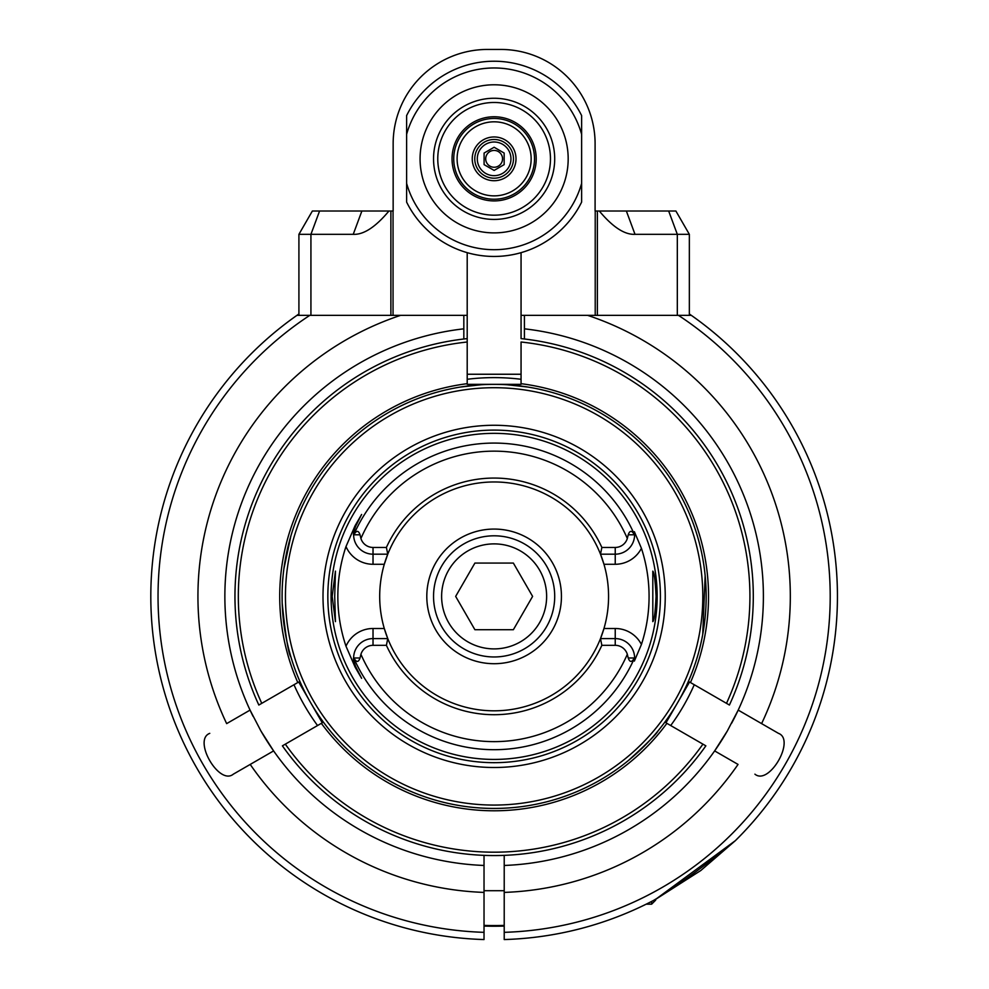 <?xml version="1.0" encoding="UTF-8"?>
<svg xmlns="http://www.w3.org/2000/svg" width="989" height="989" viewBox="0 0 989 989"><rect width="100%" height="100%" fill="white"/><g stroke="black" fill="none" stroke-linecap="round" stroke-linejoin="round"><path stroke-width="1.48" d="M484.029 926.075A329.844 329.844 0 0 0 504.217 926.075M484.029 925.407A329.176 329.176 0 0 0 504.217 925.407M521.055 379.282A218.779 218.779 0 0 0 467.204 379.282M700.818 870.505L735.284 840.724L700.818 870.505L655.682 899.31L700.818 870.505M740.007 835.977L735.47 840.551A343.307 343.307 0 0 0 689.345 313.983M484.029 932.33A336.099 336.099 0 0 1 309.804 315.343L296.96 315.343A343.307 343.307 0 0 0 484.029 939.55L484.029 855.361M298.913 315.343L298.913 234.331L312.376 211.003L298.913 234.331L310.929 234.331L310.929 315.343L390.878 315.343L298.913 315.343L298.913 244.011M463.829 339.004L463.829 315.343L400.619 315.343A296.193 296.193 0 0 0 226.654 723.614L250.056 710.102A269.268 269.268 0 0 0 253.06 716.333M587.627 315.343L524.417 315.343L524.417 328.83A269.268 269.268 0 0 1 738.202 710.102L761.604 723.614A296.193 296.193 0 0 0 587.627 315.343M312.376 211.003L393.152 211.003L393.152 143.689A94.239 94.239 0 0 1 487.392 49.45L500.854 49.45A94.239 94.239 0 0 1 595.094 143.689L595.094 211.003L597.381 211.003L597.381 315.343L677.317 315.343L521.055 315.343L521.055 252.652M504.217 892.399A296.193 296.193 0 0 0 738.041 764.423L714.639 750.911A269.268 269.268 0 0 1 504.217 865.462L504.217 932.33A336.099 336.099 0 0 0 678.442 315.343L691.299 315.343A343.307 343.307 0 0 1 735.47 840.551C718.298 855.225 678.899 885.625 653.494 900.46A343.307 343.307 0 0 1 504.217 939.55A343.307 343.307 0 0 0 653.494 900.46M298.913 313.983A343.307 343.307 0 0 0 484.029 939.55M735.284 840.724L655.682 899.31L655.682 900.126L655.682 899.285M639.215 907.531L644.284 905.12M694.266 684.734A218.779 218.779 0 0 1 670.703 725.543M317.543 725.543A218.779 218.779 0 0 1 293.98 684.734M463.829 328.83A269.268 269.268 0 0 0 250.056 710.102L260.935 731.019A269.268 269.268 0 0 0 273.607 750.911L250.217 764.423A296.193 296.193 0 0 0 484.029 892.399M484.029 865.462A269.268 269.268 0 0 1 273.607 750.911L260.935 731.019M233.33 774.164L250.217 764.423L233.33 774.164C219.125 785.958 192.459 739.76 209.767 733.356M524.417 339.004L524.417 328.83M731.687 723.132A269.268 269.268 0 0 0 738.202 710.102L727.311 731.019L714.639 750.911A269.268 269.268 0 0 0 727.311 731.019M778.479 733.356L761.604 723.614L778.479 733.356C795.799 739.76 769.121 785.958 754.916 774.164M504.217 855.361L504.217 865.462M504.217 932.33L504.217 939.55M321.351 723.342L322.266 722.811L298.715 682.002L297.788 682.534A214.403 214.403 0 0 1 467.204 383.683L467.204 384.35L494.129 384.35A212.042 212.042 0 0 0 282.088 596.392A212.042 212.042 0 0 0 494.129 808.433A212.042 212.042 0 0 0 706.171 596.392A212.042 212.042 0 0 0 494.129 384.35L521.055 384.35L521.055 383.683A214.403 214.403 0 0 1 690.458 682.534L689.543 682.002L665.98 722.811L666.895 723.342A214.403 214.403 0 0 1 321.351 723.342L282.397 745.842A259.167 259.167 0 0 0 705.862 745.842L666.895 723.342M285.314 744.148A255.805 255.805 0 0 0 702.932 744.148M690.458 682.534L726.495 703.34A255.805 255.805 0 0 0 521.055 342.009L521.055 383.683M726.495 703.34L729.425 705.033A259.167 259.167 0 0 0 521.055 338.621L521.055 315.343M467.204 383.683L467.204 338.621A259.167 259.167 0 0 0 258.834 705.033L297.788 682.534M390.878 211.003L390.878 315.343L467.204 315.343L467.204 342.009A255.805 255.805 0 0 0 261.764 703.34M302.078 687.837L318.903 716.988M669.343 716.988L686.181 687.837M699.223 542.541L700.249 546.657M705.157 575.734L702.722 634.468M700.249 646.126L699.223 650.243M481.235 384.733L460.466 387.033M283.855 568.972L290.914 535.803M290.914 656.968C288.429 653.766 285.524 635.816 282.186 603.117M657.945 731.019C656.647 733.887 646.917 743.617 628.757 760.207M527.78 387.033L507.011 384.733M494.129 805.071A208.679 208.679 0 0 0 674.844 492.052A208.679 208.679 0 0 0 313.402 492.052A208.679 208.679 0 0 0 494.129 805.071M615.121 717.384A171.109 171.109 0 0 1 328.843 640.674A171.109 171.109 0 0 1 538.412 431.105A171.109 171.109 0 0 1 615.121 717.384M378.836 481.099A163.037 163.037 0 0 0 378.836 711.672A163.037 163.037 0 0 0 609.409 711.672A163.037 163.037 0 0 0 609.409 481.099A163.037 163.037 0 0 0 378.836 481.099M641.428 548.314L634.369 531.699L634.357 534.789C631.86 530.24 629.82 530.24 628.225 534.789L627.323 538.498A145.235 145.235 0 0 0 360.923 538.498L360.033 534.789C358.438 530.24 356.399 530.24 353.901 534.789L353.642 535.259A19.384 19.384 0 0 0 373.026 554.186L387.762 554.186A114.44 114.44 0 0 1 600.496 554.186L603.97 564.274A114.44 114.44 0 0 1 603.97 628.497L600.496 638.597A114.44 114.44 0 0 1 387.762 638.597L386.402 645.322L373.026 645.322A12.659 12.659 0 0 0 360.923 654.285L360.033 657.982C358.438 662.531 356.399 662.531 353.901 657.982L353.642 657.759A19.384 19.384 0 0 1 353.642 657.71A19.384 19.384 0 0 0 353.642 657.759A153.307 153.307 0 0 0 634.617 657.759L634.369 661.085L641.428 644.457A154.952 154.952 0 0 0 641.428 548.314A29.485 29.485 0 0 1 615.232 564.274L615.232 554.186A19.384 19.384 0 0 0 634.604 535.148A19.384 19.384 0 0 1 634.604 535.234M353.642 535.259L353.642 535.012C353.073 534.357 353.765 531.353 355.743 526.012L361.615 514.465L355.1 525.678L345.989 546.558A156.299 156.299 0 0 0 345.989 646.225L355.1 667.105L361.615 678.318L355.743 666.771C353.765 661.431 353.073 658.427 353.642 657.759M334.715 596.392L335.444 621.636L332.18 596.392L335.444 571.148L334.715 596.392M656.066 596.392C655.336 611.734 654.248 620.14 652.814 621.636L652.814 571.148C654.248 572.631 655.336 581.05 656.066 596.392M373.026 645.322L373.026 638.597A19.384 19.384 0 0 0 353.642 657.512M355.743 666.771A19.384 19.384 0 0 1 355.187 665.572A19.384 19.384 0 0 0 355.743 666.771L355.1 667.105M345.989 646.225A29.485 29.485 0 0 1 373.026 628.497L373.026 638.597L387.762 638.597L384.288 628.497A114.44 114.44 0 0 1 384.288 564.274L387.762 554.186A114.44 114.44 0 0 0 384.288 564.274L373.026 564.274A29.485 29.485 0 0 1 345.989 546.558M634.617 535.012A153.307 153.307 0 0 0 353.642 535.012A19.384 19.384 0 0 1 355.743 526.012L355.1 525.678M634.617 657.71A19.384 19.384 0 0 1 634.617 657.759L634.604 657.512A19.384 19.384 0 0 0 615.232 638.597L600.496 638.597A114.44 114.44 0 0 0 603.97 628.497L615.232 628.497A29.485 29.485 0 0 1 641.428 644.457M634.604 657.512L634.357 657.982C631.86 662.531 629.82 662.531 628.225 657.982L627.323 654.285A12.659 12.659 0 0 0 615.232 645.322L601.856 645.322L600.496 638.597M387.762 638.597A114.44 114.44 0 0 1 384.288 628.497L373.026 628.497M360.923 538.498A12.659 12.659 0 0 0 373.026 547.449L386.402 547.449A118.321 118.321 0 0 1 601.856 547.449L600.496 554.186A114.44 114.44 0 0 1 603.97 564.274L615.232 564.274M494.129 663.706A67.314 67.314 0 0 1 435.828 562.729A67.314 67.314 0 0 1 552.418 562.729A67.314 67.314 0 0 1 494.129 663.706M494.129 656.968A60.589 60.589 0 0 0 546.596 566.091A60.589 60.589 0 0 0 441.663 566.091A60.589 60.589 0 0 0 494.129 656.968A60.589 60.589 0 0 0 546.596 566.091A60.589 60.589 0 0 0 441.663 566.091A60.589 60.589 0 0 0 494.129 656.968M455.657 596.392L474.893 563.075L513.365 563.075L532.601 596.392L513.365 629.709L474.893 629.709L455.657 596.392M386.402 547.449L387.762 554.186M601.856 547.449L615.232 547.449A12.659 12.659 0 0 0 627.323 538.498M600.496 554.186L615.232 554.186L615.232 547.449M601.856 645.322A118.321 118.321 0 0 1 386.402 645.322M635.012 234.331C624.628 234.85 612.723 227.074 599.285 211.003L675.883 211.003L689.345 234.331L675.883 211.003L668.663 211.003L677.317 234.331L635.012 234.331L626.358 211.003M677.317 234.331L689.345 234.331L689.345 315.343L677.317 315.343L677.317 234.331M388.961 211.003C375.523 227.074 363.618 234.85 353.234 234.331L310.929 234.331L319.583 211.003M467.204 315.343L467.204 252.652M597.381 211.003L599.285 211.003M406.615 202.077L406.615 115.602A97.602 97.602 0 0 1 581.631 115.602L581.631 202.077A97.602 97.602 0 0 1 406.615 202.077A97.602 97.602 0 0 0 581.631 202.077M494.129 219.422A60.589 60.589 0 0 1 433.541 158.833A60.589 60.589 0 0 1 494.129 98.257A60.589 60.589 0 0 1 554.705 158.833A60.589 60.589 0 0 1 494.129 219.422M494.129 215.182A56.348 56.348 0 0 1 445.322 130.659A56.348 56.348 0 0 1 542.924 130.659A56.348 56.348 0 0 1 494.129 215.182M494.129 200.915A42.07 42.07 0 0 1 457.684 137.805A42.07 42.07 0 0 1 530.561 137.805A42.07 42.07 0 0 1 494.129 200.915M494.129 199.222A40.388 40.388 0 0 0 534.517 158.833A40.388 40.388 0 0 0 494.129 118.445A40.388 40.388 0 0 0 453.741 158.833A40.388 40.388 0 0 0 494.129 199.222M531.155 158.833A37.026 37.026 0 0 0 475.61 126.777A37.026 37.026 0 0 0 475.61 190.902A37.026 37.026 0 0 0 531.155 158.833M472.248 158.833A21.882 21.882 0 0 1 505.07 139.894A21.882 21.882 0 0 1 505.07 177.785A21.882 21.882 0 0 1 472.248 158.833M474.769 158.833A19.347 19.347 0 0 1 503.797 142.082A19.347 19.347 0 0 1 503.797 175.597A19.347 19.347 0 0 1 474.769 158.833M477.291 158.833A16.825 16.825 0 0 0 502.536 173.409A16.825 16.825 0 0 0 502.536 144.258A16.825 16.825 0 0 0 477.291 158.833M484.091 153.048L494.129 147.25L504.155 153.048L504.155 164.631L494.129 170.429L484.091 164.631L484.091 153.048M494.129 150.427A8.419 8.419 0 0 1 502.536 158.833A8.419 8.419 0 0 1 494.129 167.252A8.419 8.419 0 0 1 485.71 158.833A8.419 8.419 0 0 1 494.129 150.427M521.055 374.25L467.204 374.25M651.64 901.424L651.64 904.169L655.682 900.126M376.537 478.812A166.288 166.288 0 0 0 376.537 713.971A166.288 166.288 0 0 0 611.709 713.971A166.288 166.288 0 0 0 611.709 478.812A166.288 166.288 0 0 0 376.537 478.812M373.026 564.274L373.026 547.449M615.232 628.497L615.232 645.322M360.923 654.285A145.235 145.235 0 0 0 627.323 654.285M353.901 657.982L360.033 657.982M494.129 648.895A52.504 52.504 0 0 0 539.598 570.134A52.504 52.504 0 0 0 448.66 570.134A52.504 52.504 0 0 0 494.129 648.895M360.033 534.789L353.901 534.789M634.357 534.789L628.225 534.789M628.225 657.982L634.357 657.982M361.887 211.003L353.234 234.331M393.041 315.343L393.041 211.003M595.217 211.003L595.217 315.343M406.615 183.336A90.877 90.877 0 0 0 581.631 183.336M406.615 134.331A90.877 90.877 0 0 1 581.631 134.331M492.646 232.872A74.051 74.051 0 0 0 558.983 123.093A74.051 74.051 0 0 0 430.747 120.547A74.051 74.051 0 0 0 492.646 232.872M646.225 904.169L651.64 904.169M484.029 890.706L504.217 890.706"/></g></svg>
